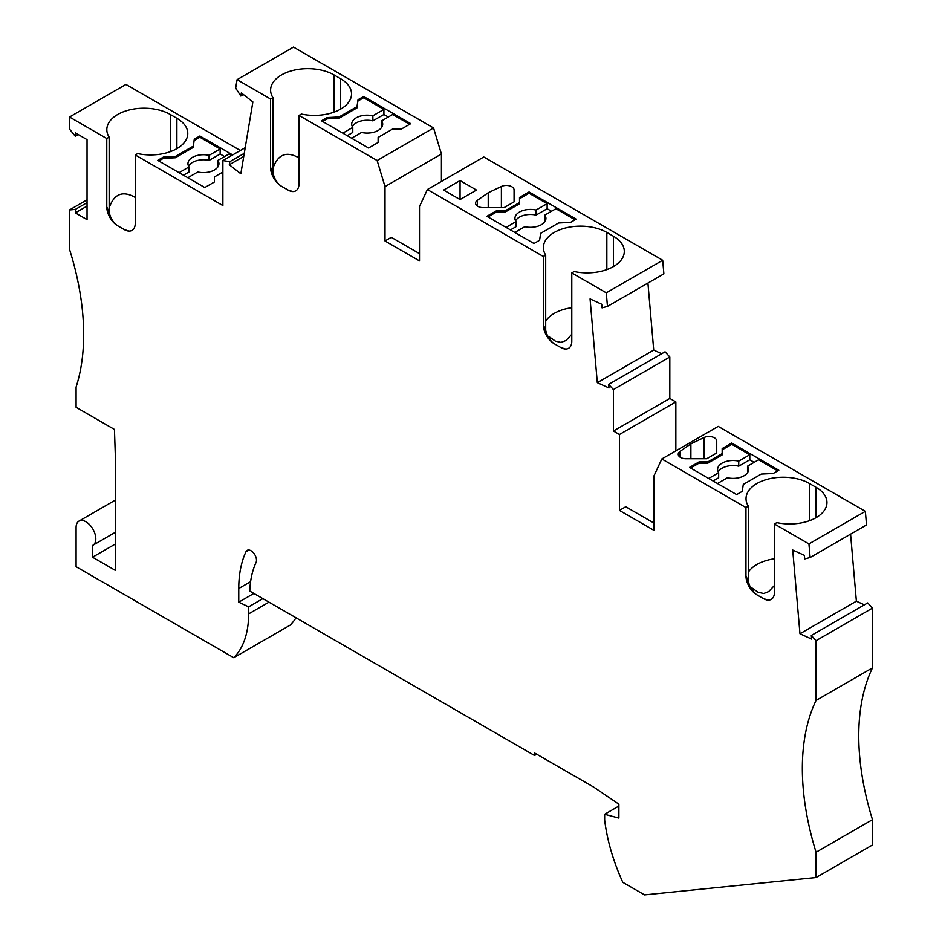 <?xml version="1.0" encoding="UTF-8"?>
<svg xmlns="http://www.w3.org/2000/svg" width="942" height="942" viewBox="0 0 942 942"><rect width="100%" height="100%" fill="white"/><g stroke="black" fill="none" stroke-linecap="round" stroke-linejoin="round"><path stroke-width="1.41" d="M115.525 532.195L92.917 545.253A13.942 8.054 -120 0 1 92.516 545.453L92.516 557.205L115.525 570.487L115.525 461.71L114.453 429.458L76.09 407.309L76.09 387.08A232.38 134.164 -120 0 0 69.52 249.347L69.52 209.936L75.325 209.418L75.325 212.868L87.041 219.627L87.041 139.628L75.325 132.857L75.325 136.296L69.52 129.078L69.52 117.008L106.764 138.521L106.764 206.828A15.496 8.949 -120 0 0 117.715 225.797C113.44 222.924 110.591 218.45 109.154 212.35L109.154 137.132L106.764 138.521M92.917 545.253A13.942 8.054 -120 0 0 92.917 529.145A13.942 8.054 -120 0 0 78.975 521.103A13.942 8.054 -120 0 0 76.09 527.485L76.09 566.695L233.746 657.716A108.448 62.608 -120 0 0 248.629 613.89L248.629 606.848L238.762 602.162L238.762 588.514L250.596 581.685M872.48 667.878L816.066 700.448L816.066 640.666L811.309 635.473L867.723 602.904L872.48 608.096L872.48 667.878A232.38 134.164 -120 0 0 872.48 819.67L872.48 844.974L816.066 877.544L644.563 894.9L622.815 882.348A147.176 84.968 60 0 1 604.646 819.987L604.646 814.277L618.882 818.092L618.882 804.174L593.849 787.194L534.538 752.952L534.538 755.484L249.783 591.081A113.087 65.292 -120 0 1 256.059 562.456A7.748 4.474 -120 0 0 254.081 553.602A7.748 4.474 -120 0 0 247.145 550.363A7.748 4.474 -120 0 0 245.98 551.694A128.583 74.241 -120 0 0 238.762 588.514M816.066 877.544L816.066 852.239A232.38 134.164 -120 0 1 816.066 700.448M543.298 256.471L545.689 255.082L545.689 330.301C547.125 336.4 549.975 340.874 554.249 343.748A15.496 8.949 -120 0 1 543.298 324.778L543.298 256.471L427.385 189.542L483.799 156.973L662.697 260.263L606.283 292.832L607.46 306.421L602.032 307.846L601.726 304.242L590.069 298.92L597.31 382.676L608.968 387.986L608.65 384.383L613.407 389.576L613.407 431.024L619.436 434.509L619.436 510.399L653.936 530.322L653.936 475.934L661.814 458.966L718.228 426.396L865.357 511.341L808.942 543.911L810.12 557.511L804.692 558.936L804.374 555.321L792.717 550.01L799.97 633.754L811.615 639.076L811.309 635.473M808.942 543.911L774.442 523.999L774.442 592.306A15.496 8.949 60 0 1 768.119 600.113A15.496 8.949 60 0 1 763.491 598.629L756.909 594.838A15.496 8.949 -120 0 1 745.958 575.856L748.348 581.391C749.785 587.49 752.634 591.965 756.909 594.838M661.814 458.966L745.958 507.55L745.958 575.856M606.283 292.832L571.782 272.909L571.782 341.216A15.496 8.949 60 0 1 565.459 349.035A15.496 8.949 60 0 1 560.831 347.539L554.249 343.748M299.014 115.43L299.014 183.737A15.496 8.949 60 0 1 292.691 191.544A15.496 8.949 60 0 1 288.064 190.06L281.481 186.269A15.496 8.949 -120 0 1 270.531 167.287L270.531 98.981L272.921 97.603A37.185 21.466 180 0 1 270.601 90.126A37.185 21.466 180 0 1 293.551 70.297A37.185 21.466 180 0 1 334.069 74.948L340.639 78.751A37.185 21.466 0 0 1 351.531 93.929A37.185 21.466 0 0 1 301.405 114.053L299.014 115.43L377.141 160.529L385.007 186.587L385.007 240.975L419.508 260.899L419.508 206.498L427.385 189.542M270.531 98.981L237.078 79.67L235.677 88.065L240.811 96.002L241.329 92.905L252.868 101.924L240.834 173.764L229.295 164.756L229.813 161.659L222.877 160.576L222.877 205.556L135.248 154.959L135.248 223.266A15.496 8.949 60 0 1 128.913 231.084A15.496 8.949 60 0 1 124.285 229.589L117.715 225.797M240.34 150.496L125.934 84.439L69.52 117.008M377.141 160.529L433.555 127.959L293.492 47.1L237.078 79.67M433.555 127.959L441.421 154.005L441.421 181.441M662.697 260.263L663.874 273.851L607.46 306.421M597.31 382.676L653.724 350.106L647.919 283.059M653.724 350.106L661.72 353.745M619.436 434.509L675.85 401.928L669.821 398.454L669.821 357.006L665.064 351.813L608.65 384.383M675.85 401.928L675.85 450.865M865.357 511.341L866.534 524.941L810.12 557.511M799.97 633.754L856.384 601.184L850.579 534.149M856.384 601.184L864.379 604.835M233.746 657.716L290.16 625.147A108.448 62.608 -120 0 0 296.024 617.775M872.48 608.096L816.066 640.666M872.48 819.67L816.066 852.239M262.865 598.629L248.629 606.848M238.762 602.162L253.869 593.436M92.516 557.205L115.525 543.923M536.728 754.212L534.538 755.484M604.646 814.277L618.882 806.058M774.442 585.453L768.707 591.588L763.668 593.519L758.039 592.224L751.233 587.431L753.883 592.412M748.348 572.183A37.185 21.466 180 0 1 774.442 558.794M745.958 507.55L748.348 506.172L748.348 581.391M748.348 506.172A37.185 21.466 180 0 1 746.029 498.695A37.185 21.466 180 0 1 768.978 478.866A37.185 21.466 180 0 1 809.496 483.517L809.496 520.69M774.442 523.999L776.832 522.622A37.185 21.466 0 0 0 826.958 502.498A37.185 21.466 0 0 0 816.066 487.32L809.496 483.517M768.177 600.113L763.491 598.629M690.792 458.742L706.724 458.742L716.732 452.961L716.732 440.986A7.748 4.474 0 0 0 712.282 436.947A7.748 4.474 0 0 0 704.051 437.535L690.886 443.823L680.006 451.418A7.748 4.474 0 0 0 678.24 454.268A7.748 4.474 0 0 0 685.988 458.742L690.792 458.742M689.544 467.397L736.644 494.585L742.249 491.359L743.297 484.423L761.218 474.073L773.217 473.473L778.822 470.235L731.722 443.046L722.173 448.557L722.173 453.608L707.854 461.886L699.082 461.886L689.544 467.397M699.082 461.886L699.082 463.146L707.854 463.146L722.173 454.88L722.173 453.608M749.797 459.802L749.797 454.739L738.74 461.121L738.74 466.184L749.797 459.802L754.177 462.334M738.74 466.184A15.496 8.949 0 0 0 718.228 471.977M713.094 480.985L718.664 477.771L718.664 472.719L708.714 478.465M747.948 471.977A15.496 8.949 0 0 0 747.512 471.236L747.512 466.184A15.496 8.949 0 0 1 748.584 469.446A15.496 8.949 0 0 1 727.424 477.771L717.474 483.517M738.74 461.121A15.496 8.949 0 0 0 717.592 469.446A15.496 8.949 0 0 0 718.664 472.719M749.797 454.739L731.722 444.306L722.173 449.817M699.082 463.146L690.639 468.021M707.854 461.886L707.854 463.146M777.727 470.87L758.557 459.802L747.512 466.184M731.722 444.306L731.722 443.046M363.647 96.461L358.042 99.687L356.994 106.623L339.073 116.961L327.074 117.573L321.469 120.811L368.569 148L378.119 142.489L378.119 137.426L392.437 129.16L401.21 129.16L410.747 123.649L363.647 96.461L363.647 97.721L383.912 109.425L383.912 114.477L388.292 117.008M619.436 510.399L625.735 506.761L653.936 523.045M87.041 199.822L69.52 209.936M87.041 202.648L75.325 209.418M78.304 134.576L75.325 136.296M124.285 229.589L128.972 231.084M135.248 154.959L137.638 153.581A37.185 21.466 0 0 0 187.764 133.458A37.185 21.466 0 0 0 176.872 118.28L176.872 148.636M109.154 137.132A37.185 21.466 180 0 1 106.823 129.666A37.185 21.466 180 0 1 129.784 109.825A37.185 21.466 180 0 1 170.302 114.488L176.872 118.28M193.228 146.151L194.276 139.216L193.228 147.411L193.228 146.151L175.306 156.502L163.296 157.102L157.703 160.34L204.803 187.529L214.352 182.018L214.352 176.966L222.877 172.033M232.674 154.924L199.881 135.989L194.276 139.216M175.306 156.502L175.306 157.761L163.296 158.374L163.296 157.102M193.228 147.411L175.306 157.761M199.881 135.989L199.881 137.249L194.276 140.488M179.062 172.669L189.012 166.922A15.496 8.949 180 0 1 187.941 163.661A15.496 8.949 180 0 1 209.089 155.336L220.145 148.954L199.881 137.249M158.798 160.964L163.296 158.374M220.145 148.954L220.145 154.017L224.526 156.537M231.579 155.548L228.906 154.017L217.861 160.387A15.496 8.949 180 0 1 218.933 163.661A15.496 8.949 180 0 1 197.773 171.986L187.823 177.732M214.352 178.226L214.352 182.018M217.861 160.387L217.861 165.451A15.496 8.949 180 0 1 218.297 166.192M220.145 154.017L209.089 160.387A15.496 8.949 180 0 0 188.577 166.192M183.443 175.2L189.012 171.986L189.012 166.922M209.089 155.336L209.089 160.387M245.203 147.682L222.877 160.576M229.295 164.756L243.743 156.407M244.261 153.322L229.813 161.659M243.377 94.518L240.811 96.002M419.508 253.622L391.307 237.337L385.007 240.975M441.421 154.005L385.007 186.587M613.407 431.024L669.821 398.454M613.407 389.576L669.821 357.006M488.133 207.652L504.064 207.652L514.073 201.871L514.073 189.907A7.748 4.474 0 0 0 509.634 185.857A7.748 4.474 0 0 0 501.391 186.457L488.227 192.733L477.347 200.34A7.748 4.474 0 0 0 475.58 203.178A7.748 4.474 0 0 0 483.328 207.652L488.133 207.652M460.049 199.551L476.475 190.06L460.049 180.57L443.611 190.06L460.049 199.551L460.049 180.57M505.195 210.796L496.422 210.796L486.884 216.307L533.984 243.507L539.589 240.269L540.637 233.333L558.559 222.995L570.569 222.383L576.163 219.156L529.063 191.956L519.513 197.467L519.513 202.53L505.195 210.796L505.195 212.056L496.422 212.056L487.98 216.943M545.689 255.082A37.185 21.466 180 0 1 543.369 247.616A37.185 21.466 180 0 1 566.319 227.776A37.185 21.466 180 0 1 606.836 232.439L613.407 236.23L613.407 266.586M571.782 272.909L574.173 271.531A37.185 21.466 0 0 0 624.299 251.408A37.185 21.466 0 0 0 613.407 236.23M496.422 210.796L496.422 212.056M547.137 203.66L536.092 210.031L536.092 215.094L547.137 208.712L547.137 203.66L529.063 193.228L519.513 198.727M519.513 202.53L519.513 203.79L505.195 212.056M536.092 210.031A15.496 8.949 0 0 0 514.933 218.367A15.496 8.949 0 0 0 516.004 221.629L506.054 227.375M547.137 208.712L551.517 211.244M536.092 215.094A15.496 8.949 0 0 0 515.568 220.887M510.434 229.907L516.004 226.692L516.004 221.629M545.288 220.887A15.496 8.949 0 0 0 544.853 220.157L544.853 215.094A15.496 8.949 0 0 1 545.924 218.367A15.496 8.949 0 0 1 524.765 226.692L514.815 232.439M575.067 219.78L555.898 208.712L544.853 215.094M529.063 193.228L529.063 191.956M545.689 321.092A37.185 21.466 180 0 1 571.782 307.704M571.782 334.363L566.048 340.498L561.02 342.429L555.38 341.145L548.574 336.341L551.235 341.334M565.518 349.035L560.831 347.539M543.298 324.778L545.689 330.301M288.064 190.06L292.75 191.556M299.014 157.915C286.486 150.791 277.796 154.288 272.921 168.394M281.481 186.269C277.207 183.396 274.358 178.921 272.921 172.822L272.921 97.603M270.531 167.287L272.921 172.822M409.652 124.285L392.673 114.477L381.628 120.859A15.496 8.949 180 0 1 382.699 124.12A15.496 8.949 180 0 1 361.551 132.457L351.59 138.203M339.073 116.961L339.073 118.233L327.074 118.833L327.074 117.573M358.042 99.687L356.994 107.883L339.073 118.233M356.994 107.883L356.994 106.623M358.042 100.959L363.647 97.721M322.564 121.436L327.074 118.833M383.912 109.425L372.867 115.795A15.496 8.949 180 0 0 351.707 124.12A15.496 8.949 180 0 0 352.779 127.394L342.829 133.14M372.867 115.795L372.867 120.859L383.912 114.477M378.119 138.698L378.119 142.489M381.628 120.859L381.628 125.922A15.496 8.949 180 0 1 382.063 126.652M352.343 126.652A15.496 8.949 180 0 1 372.867 120.859M347.209 135.672L352.779 132.457L352.779 127.394M106.764 206.828L109.154 212.35M135.248 197.443C122.719 190.319 114.029 193.816 109.154 207.923M75.325 212.868L87.041 206.098M514.073 189.907L514.073 201.871M488.227 207.652L488.227 192.733M716.732 440.986L716.732 452.961M690.886 458.742L690.886 443.823M248.629 613.89L268.965 602.15M245.98 551.694L248.888 550.01M816.066 487.32L816.066 517.676M170.302 114.488L170.302 151.65M606.836 232.439L606.836 269.612M340.639 78.751L340.639 109.107M334.069 74.948L334.069 112.122M501.391 186.457L501.391 207.652M680.006 451.418L680.006 457.117M477.347 200.34L477.347 206.027M704.051 437.535L704.051 458.742M115.525 500.002L78.975 521.103"/></g></svg>
